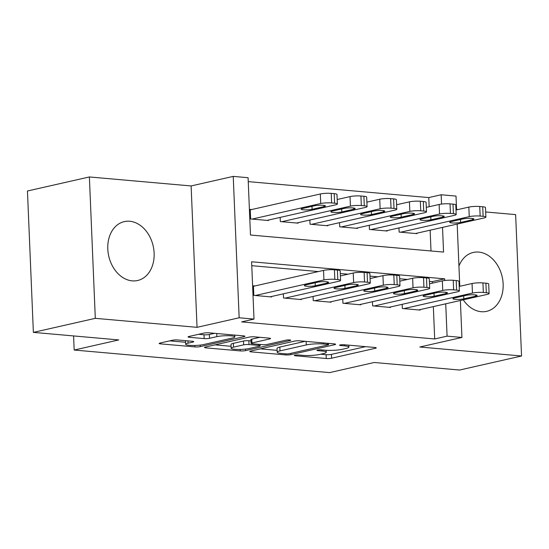 <?xml version="1.0" encoding="UTF-8"?>
<svg xmlns="http://www.w3.org/2000/svg" width="549" height="549" viewBox="0 0 549 549"><rect width="100%" height="100%" fill="white"/><g stroke="black" fill="none" stroke-linecap="round" stroke-linejoin="round"><path stroke-width="0.82" d="M294.943 355.196A2.663 0.412 177.6 0 0 294.326 355.491A2.663 0.412 177.6 0 0 295.28 355.766L326.257 358.504A3.802 0.59 177.6 0 0 331.603 358.209L375.372 348.286A3.802 0.59 177.6 0 0 376.257 347.867A3.802 0.59 177.6 0 0 374.892 347.476L343.914 344.738A2.663 0.412 177.6 0 0 340.167 344.944A2.663 0.412 177.6 0 0 339.55 345.239A2.663 0.412 177.6 0 0 340.51 345.513L344.518 345.863A12.16 1.88 177.6 0 1 348.883 347.119A12.16 1.88 177.6 0 1 346.062 348.45L342.418 349.281A12.16 1.88 177.6 0 1 325.31 350.221L321.295 349.864A2.663 0.412 177.6 0 0 317.555 350.07A2.663 0.412 177.6 0 0 316.938 350.365A2.663 0.412 177.6 0 0 317.892 350.639L321.899 350.989A12.16 1.88 177.6 0 1 326.271 352.245A12.16 1.88 177.6 0 1 323.45 353.583L319.806 354.407A12.16 1.88 177.6 0 1 302.691 355.347L298.683 354.997A2.663 0.412 177.6 0 0 294.943 355.196M132.206 280.868A30.195 22.784 77.2 0 0 137.634 280.505A30.195 22.784 77.2 0 0 153.816 249.555A30.195 22.784 77.2 0 0 129.708 221.254A30.195 22.784 77.2 0 0 124.28 221.611A30.195 22.784 77.2 0 0 108.105 252.567A30.195 22.784 77.2 0 0 132.206 280.868M463.26 299.836A30.195 22.784 77.2 0 0 481.219 311.702A30.195 22.784 77.2 0 0 486.647 311.338A30.195 22.784 77.2 0 0 502.829 280.388A30.195 22.784 77.2 0 0 478.721 252.087A30.195 22.784 77.2 0 0 473.3 252.444A30.195 22.784 77.2 0 0 458.937 266.073M177.65 339.975A3.802 0.59 177.6 0 0 172.304 340.263L160.02 343.05A3.802 0.59 177.6 0 0 159.141 343.468A3.802 0.59 177.6 0 0 160.507 343.859L194.909 346.899A3.802 0.59 177.6 0 0 200.255 346.604L244.031 336.681A3.802 0.59 177.6 0 0 244.909 336.262A3.802 0.59 177.6 0 0 243.543 335.871L209.142 332.831A3.802 0.59 177.6 0 0 203.796 333.126L188.959 336.489A3.802 0.59 177.6 0 0 188.081 336.908A3.802 0.59 177.6 0 0 189.446 337.299L204.166 338.603A3.802 0.59 177.6 0 0 209.512 338.308L216.869 336.64A10.163 1.572 177.6 0 1 228.096 335.707A10.163 1.572 177.6 0 1 234.821 336.901A10.163 1.572 177.6 0 1 232.467 338.019L203.652 344.546A10.163 1.572 177.6 0 1 192.424 345.479A10.163 1.572 177.6 0 1 185.699 344.285A10.163 1.572 177.6 0 1 188.053 343.173L192.857 342.082A3.802 0.59 177.6 0 0 193.735 341.663A3.802 0.59 177.6 0 0 192.376 341.272L177.65 339.975M33.372 332.378L27.45 190.997L89.384 176.956L95.306 318.338L33.372 332.378L118.769 339.927L74.184 350.036L329.626 372.606L374.219 362.491L459.616 370.04L521.55 355.999L419.813 347.009L461.929 337.457L447.078 336.146L434.691 338.959L241.622 321.899L254.009 319.093L239.158 317.782L233.229 176.394L248.079 177.711L250.481 235.027L443.558 252.08L442.521 227.389M95.306 318.338L197.043 327.328L239.158 317.782M250.701 351.058A3.802 0.59 177.6 0 0 249.816 351.477A3.802 0.59 177.6 0 0 251.181 351.868L285.583 354.908A3.802 0.59 177.6 0 0 290.936 354.613L334.705 344.69A3.802 0.59 177.6 0 0 335.583 344.278A3.802 0.59 177.6 0 0 334.217 343.88L299.816 340.847A3.802 0.59 177.6 0 0 294.47 341.135L250.701 351.058M240.249 350.907L205.848 347.867A3.802 0.59 177.6 0 1 204.482 347.469A3.802 0.59 177.6 0 1 205.36 347.057L249.129 337.134A3.802 0.59 177.6 0 1 254.475 336.839L269.202 338.136A3.802 0.59 177.6 0 1 270.568 338.534A3.802 0.59 177.6 0 1 269.683 338.946L251.936 342.974A3.802 0.59 177.6 0 0 251.051 343.386A3.802 0.59 177.6 0 0 252.416 343.784L262.182 344.642A3.802 0.59 177.6 0 0 267.535 344.353L286.015 340.16A2.663 0.412 177.6 0 1 288.952 339.913A2.663 0.412 177.6 0 1 290.709 340.229A2.663 0.412 177.6 0 1 290.092 340.524L245.595 350.612A3.802 0.59 177.6 0 1 240.249 350.907L240.188 349.445M521.55 355.999L515.628 214.611L485.68 211.969M251.71 209.533L250.22 209.402L250.625 218.955L268.447 220.526L268.427 220.067M402.17 304.324L402.342 308.497L420.163 310.075L420.143 309.609M372.462 301.703L372.641 305.875L390.463 307.447L390.442 306.987M342.761 299.075L342.933 303.247L360.755 304.825L360.741 304.359M313.06 296.453L313.232 300.626L331.054 302.197L331.033 301.737M283.353 293.832L283.531 298.004L301.353 299.576L301.332 299.109M434.691 338.959L433.339 306.617M432.351 283.16L432.289 281.637L429.4 281.383M407.454 279.448L399.693 278.762M377.753 276.82L369.992 276.133M348.052 274.198L340.291 273.512M318.345 271.57L251.771 265.689M254.908 285.954L253.425 285.823L253.823 295.376L271.645 296.954L271.631 296.487M429.153 206.733L428.769 197.571L248.244 181.623M431.006 250.975L430.135 230.196M416.945 233.188L416.959 233.648L399.137 232.076L398.965 227.904M387.237 230.559L387.258 231.026L369.436 229.448L369.264 225.282M357.536 227.938L357.557 228.398L339.735 226.826L339.557 222.654M327.835 225.316L327.849 225.776L310.027 224.205L309.856 220.032M298.128 222.688L298.148 223.155L280.326 221.576L280.155 217.404M73.593 335.933L74.184 350.036M197.043 327.328L191.114 185.946L89.384 176.956M191.114 185.946L233.229 176.394M428.769 197.571L441.156 194.765L456.006 196.075L456.583 209.876M458.099 209.533L456.562 209.395M444.745 280.498L444.676 278.83L251.607 261.777L254.009 319.093M447.078 336.146L445.726 303.81M457.18 224.061L459.788 286.297M460.378 300.488L461.929 337.457M441.54 204.077L441.156 194.765M432.289 281.637L444.676 278.83M320.698 354.201L326.099 354.681A3.802 0.59 177.6 0 0 331.445 354.386L365.565 346.652M260.35 348.876L277.108 350.351M285.782 353.851A2.663 0.412 177.6 0 0 289.522 353.645L327.945 344.937A2.663 0.412 177.6 0 0 328.563 344.648A2.663 0.412 177.6 0 0 327.609 344.374L323.382 343.997A12.16 1.88 177.6 0 0 306.267 344.937L280.004 350.893A12.16 1.88 177.6 0 0 277.19 352.225A12.16 1.88 177.6 0 0 281.555 353.481L285.782 353.851M277.19 352.225L277.025 348.402A12.16 1.88 177.6 0 1 279.846 347.071L305.21 341.32M231.074 346.289L215.009 344.868M259.876 337.312L251.771 339.152A3.802 0.59 177.6 0 0 250.893 339.57L251.051 343.386M233.517 347.146A10.163 1.572 177.6 0 0 231.156 348.265A10.163 1.572 177.6 0 0 237.882 349.459A10.163 1.572 177.6 0 0 249.116 348.526L259.265 346.227A3.802 0.59 177.6 0 0 260.144 345.808A3.802 0.59 177.6 0 0 258.778 345.417L249.013 344.552A3.802 0.59 177.6 0 0 243.667 344.847L233.517 347.146L233.352 343.331A10.163 1.572 177.6 0 0 230.999 344.443L231.156 348.265M233.352 343.331L243.509 341.025A3.802 0.59 177.6 0 1 248.855 340.73L250.948 340.915M198.608 334.3L204.008 334.78A3.802 0.59 177.6 0 0 209.354 334.485L214.535 333.312M169.675 340.86L185.617 342.267M400.626 232.206L469.244 216.649A7.741 1.201 177.6 0 1 480.142 216.052L483.113 216.313A7.741 1.201 177.6 0 1 485.892 217.109A7.741 1.201 177.6 0 1 484.094 217.96L415.476 233.517M455.999 210.006L468.846 207.097A7.741 1.201 -2.4 0 1 479.744 206.499L482.708 206.76A7.741 1.201 -2.4 0 1 485.494 207.556L485.892 217.109M462.999 218.907L451.106 221.604A6.197 0.961 177.6 0 0 449.672 222.283A6.197 0.961 177.6 0 0 453.776 223.011A6.197 0.961 177.6 0 0 460.618 222.441L472.504 219.744A6.197 0.961 177.6 0 0 473.938 219.065A6.197 0.961 177.6 0 0 469.841 218.337A6.197 0.961 177.6 0 0 462.999 218.907M403.831 308.627L472.449 293.07A7.741 1.201 177.6 0 1 483.346 292.473L486.311 292.734A7.741 1.201 177.6 0 1 489.097 293.537A7.741 1.201 177.6 0 1 487.299 294.381L418.681 309.938M489.097 293.537L488.692 283.984A7.741 1.201 -2.4 0 0 485.913 283.181L482.942 282.92A7.741 1.201 -2.4 0 0 472.051 283.517L459.204 286.427M466.204 295.328A6.197 0.961 -2.4 0 1 473.046 294.758A6.197 0.961 -2.4 0 1 477.143 295.492A6.197 0.961 -2.4 0 1 475.709 296.172L463.816 298.862A6.197 0.961 -2.4 0 1 456.974 299.431A6.197 0.961 -2.4 0 1 452.877 298.704A6.197 0.961 -2.4 0 1 454.311 298.025L466.204 295.328M370.918 229.585L439.543 214.021A7.741 1.201 177.6 0 1 450.441 213.424L453.405 213.685A7.741 1.201 177.6 0 1 456.192 214.487A7.741 1.201 177.6 0 1 454.394 215.338L385.775 230.896M426.299 207.385L439.145 204.468A7.741 1.201 -2.4 0 1 450.036 203.871L453.007 204.132A7.741 1.201 -2.4 0 1 455.787 204.935L456.192 214.487M433.298 216.279L421.406 218.976A6.197 0.961 177.6 0 0 419.971 219.655A6.197 0.961 177.6 0 0 424.068 220.389A6.197 0.961 177.6 0 0 430.91 219.82L442.803 217.123A6.197 0.961 177.6 0 0 444.237 216.443A6.197 0.961 177.6 0 0 440.14 215.716A6.197 0.961 177.6 0 0 433.298 216.279M341.217 226.957L409.842 211.399A7.741 1.201 177.6 0 1 420.733 210.802L423.704 211.063A7.741 1.201 177.6 0 1 426.484 211.859A7.741 1.201 177.6 0 1 424.693 212.71L356.068 228.267M396.598 204.756L409.437 201.847A7.741 1.201 -2.4 0 1 420.335 201.25L423.306 201.51A7.741 1.201 -2.4 0 1 426.086 202.307L426.484 211.859M403.597 213.657L391.705 216.354A6.197 0.961 177.6 0 0 390.27 217.033A6.197 0.961 177.6 0 0 394.367 217.761A6.197 0.961 177.6 0 0 401.209 217.191L413.102 214.494A6.197 0.961 177.6 0 0 414.536 213.815A6.197 0.961 177.6 0 0 410.432 213.087A6.197 0.961 177.6 0 0 403.597 213.657M311.516 224.335L380.134 208.778A7.741 1.201 177.6 0 1 391.032 208.174L394.004 208.442A7.741 1.201 177.6 0 1 396.783 209.238A7.741 1.201 177.6 0 1 394.985 210.089L326.367 225.646M366.89 202.135L379.736 199.225A7.741 1.201 -2.4 0 1 390.627 198.621L393.599 198.889A7.741 1.201 -2.4 0 1 396.385 199.685L396.783 209.238M373.89 211.036L361.997 213.733A6.197 0.961 177.6 0 0 360.563 214.412A6.197 0.961 177.6 0 0 364.666 215.139A6.197 0.961 177.6 0 0 371.501 214.57L383.394 211.873A6.197 0.961 177.6 0 0 384.828 211.193A6.197 0.961 177.6 0 0 380.731 210.466A6.197 0.961 177.6 0 0 373.89 211.036M281.809 221.707L350.434 206.149A7.741 1.201 177.6 0 1 361.324 205.552L364.296 205.813A7.741 1.201 177.6 0 1 367.082 206.616A7.741 1.201 177.6 0 1 365.284 207.46L296.666 223.024M337.189 199.513L350.029 196.597A7.741 1.201 -2.4 0 1 360.926 196L363.898 196.261A7.741 1.201 -2.4 0 1 366.677 197.064L367.082 206.616M344.189 208.407L332.296 211.104A6.197 0.961 177.6 0 0 330.862 211.784A6.197 0.961 177.6 0 0 334.959 212.511A6.197 0.961 177.6 0 0 341.801 211.948L353.693 209.251A6.197 0.961 177.6 0 0 355.128 208.572A6.197 0.961 177.6 0 0 351.031 207.838A6.197 0.961 177.6 0 0 344.189 208.407M374.123 306.006L442.748 290.448A7.741 1.201 177.6 0 1 453.639 289.845L456.61 290.112A7.741 1.201 177.6 0 1 459.389 290.908A7.741 1.201 177.6 0 1 457.598 291.759L388.973 307.316M459.389 290.908L458.991 281.356A7.741 1.201 -2.4 0 0 456.212 280.56L453.241 280.292A7.741 1.201 -2.4 0 0 442.343 280.896L429.503 283.806M436.503 292.706A6.197 0.961 -2.4 0 1 443.345 292.137A6.197 0.961 -2.4 0 1 447.442 292.864A6.197 0.961 -2.4 0 1 446.008 293.543L434.115 296.24A6.197 0.961 -2.4 0 1 427.273 296.81A6.197 0.961 -2.4 0 1 423.176 296.083A6.197 0.961 -2.4 0 1 424.61 295.403L436.503 292.706M344.422 303.377L413.04 287.82A7.741 1.201 177.6 0 1 423.938 287.223L426.909 287.484A7.741 1.201 177.6 0 1 429.689 288.287A7.741 1.201 177.6 0 1 427.891 289.138L359.272 304.695M429.689 288.287L429.291 278.734A7.741 1.201 -2.4 0 0 426.504 277.931L423.54 277.67A7.741 1.201 -2.4 0 0 412.642 278.268L399.796 281.184M406.795 290.078A6.197 0.961 -2.4 0 1 413.637 289.515A6.197 0.961 -2.4 0 1 417.741 290.243A6.197 0.961 -2.4 0 1 416.3 290.922L404.414 293.619A6.197 0.961 -2.4 0 1 397.572 294.182A6.197 0.961 -2.4 0 1 393.468 293.454A6.197 0.961 -2.4 0 1 394.909 292.775L406.795 290.078M314.721 300.756L383.339 285.199A7.741 1.201 177.6 0 1 394.237 284.602L397.202 284.862A7.741 1.201 177.6 0 1 399.988 285.658A7.741 1.201 177.6 0 1 398.19 286.509L329.572 302.067M399.988 285.658L399.583 276.106A7.741 1.201 -2.4 0 0 396.803 275.31L393.832 275.049A7.741 1.201 -2.4 0 0 382.941 275.646L370.095 278.556M377.094 287.456A6.197 0.961 -2.4 0 1 383.936 286.887A6.197 0.961 -2.4 0 1 388.033 287.614A6.197 0.961 -2.4 0 1 386.599 288.294L374.706 290.991A6.197 0.961 -2.4 0 1 367.864 291.56A6.197 0.961 -2.4 0 1 363.767 290.833A6.197 0.961 -2.4 0 1 365.202 290.153L377.094 287.456M285.013 298.134L353.638 282.577A7.741 1.201 177.6 0 1 364.529 281.973L367.501 282.241A7.741 1.201 177.6 0 1 370.28 283.037A7.741 1.201 177.6 0 1 368.489 283.888L299.864 299.445M370.28 283.037L369.882 273.484A7.741 1.201 -2.4 0 0 367.103 272.688L364.131 272.421A7.741 1.201 -2.4 0 0 353.233 273.025L340.394 275.934M347.393 284.835A6.197 0.961 -2.4 0 1 354.229 284.265A6.197 0.961 -2.4 0 1 358.332 284.993A6.197 0.961 -2.4 0 1 356.898 285.672L345.005 288.369A6.197 0.961 -2.4 0 1 338.163 288.939A6.197 0.961 -2.4 0 1 334.067 288.204A6.197 0.961 -2.4 0 1 335.501 287.525L347.393 284.835M252.108 219.085L320.726 203.528A7.741 1.201 177.6 0 1 331.623 202.931L334.595 203.192A7.741 1.201 177.6 0 1 337.374 203.988A7.741 1.201 177.6 0 1 335.583 204.839L266.958 220.396M250.241 209.862L320.328 193.975A7.741 1.201 -2.4 0 1 331.225 193.378L334.197 193.639A7.741 1.201 -2.4 0 1 336.976 194.435L337.374 203.988M314.481 205.786L302.595 208.483A6.197 0.961 177.6 0 0 301.154 209.162A6.197 0.961 177.6 0 0 305.258 209.89A6.197 0.961 177.6 0 0 312.1 209.32L323.992 206.623A6.197 0.961 177.6 0 0 325.427 205.944A6.197 0.961 177.6 0 0 321.323 205.216A6.197 0.961 177.6 0 0 314.481 205.786M255.312 295.506L323.931 279.949A7.741 1.201 177.6 0 1 334.828 279.352L337.8 279.613A7.741 1.201 177.6 0 1 340.579 280.415A7.741 1.201 177.6 0 1 338.781 281.26L270.163 296.817M340.579 280.415L340.181 270.863A7.741 1.201 -2.4 0 0 337.395 270.06L334.43 269.799A7.741 1.201 -2.4 0 0 323.533 270.396L253.446 286.29M317.686 282.207A6.197 0.961 -2.4 0 1 324.528 281.637A6.197 0.961 -2.4 0 1 328.631 282.371A6.197 0.961 -2.4 0 1 327.19 283.051L315.304 285.741A6.197 0.961 -2.4 0 1 308.463 286.31A6.197 0.961 -2.4 0 1 304.359 285.583A6.197 0.961 -2.4 0 1 305.793 284.904L317.686 282.207M295.252 355.134L295.28 355.766M340.483 344.882L340.51 345.513M317.864 350.008L317.892 350.639M321.858 349.919L321.899 350.989M344.47 344.786L344.518 345.863M375.344 347.524L375.372 348.286M331.445 354.386L331.603 358.209M326.099 354.681L326.257 358.504M334.67 343.935L334.705 344.69M290.881 353.343L290.936 354.613M285.542 353.831L285.583 354.908M251.14 350.962L251.181 351.868M327.561 343.297L327.609 344.374M323.334 342.919L323.382 343.997M306.122 341.403L306.267 344.937M279.846 347.071L280.004 350.893M205.806 346.954L205.848 347.867M269.655 338.191L269.683 338.946M251.771 339.152L251.936 342.974M290.071 339.989L290.092 340.524M245.533 349.095L245.595 350.612M258.737 344.34L258.778 345.417M248.855 340.73L249.013 344.552M243.509 341.025L243.667 344.847M192.823 341.327L192.857 342.082M187.957 340.881L188.053 343.173M216.738 333.504L216.869 336.64M209.354 334.485L209.512 338.308M204.008 334.78L204.166 338.603M189.405 336.386L189.446 337.299M243.996 335.926L244.031 336.681M200.193 345.108L200.255 346.604M194.854 345.465L194.909 346.899M160.466 342.947L160.507 343.859M469.244 216.649L468.846 207.097M483.113 216.313L482.708 206.76M480.142 216.052L479.744 206.499M472.456 218.509L472.504 219.744M460.487 219.476L460.618 222.441M472.051 283.517L472.449 293.07M482.942 282.92L483.346 292.473M485.913 283.181L486.311 292.734M475.709 296.172L475.654 294.93M463.816 298.862L463.692 295.897M439.543 214.021L439.145 204.468M453.405 213.685L453.007 204.132M450.441 213.424L450.036 203.871M442.748 215.887L442.803 217.123M430.787 216.848L430.91 219.82M409.842 211.399L409.437 201.847M423.704 211.063L423.306 201.51M420.733 210.802L420.335 201.25M413.047 213.259L413.102 214.494M401.086 214.227L401.209 217.191M380.134 208.778L379.736 199.225M394.004 208.442L393.599 198.889M391.032 208.174L390.627 198.621M383.346 210.638L383.394 211.873M371.378 211.605L371.501 214.57M350.434 206.149L350.029 196.597M364.296 205.813L363.898 196.261M361.324 205.552L360.926 196M353.638 208.016L353.693 209.251M341.677 208.977L341.801 211.948M442.343 280.896L442.748 290.448M453.241 280.292L453.639 289.845M456.212 280.56L456.61 290.112M446.008 293.543L445.953 292.308M434.115 296.24L433.991 293.276M412.642 278.268L413.04 287.82M423.54 277.67L423.938 287.223M426.504 277.931L426.909 287.484M416.3 290.922L416.252 289.687M404.414 293.619L404.284 290.647M382.941 275.646L383.339 285.199M393.832 275.049L394.237 284.602M396.803 275.31L397.202 284.862M386.599 288.294L386.544 287.058M374.706 290.991L374.583 288.026M353.233 273.025L353.638 282.577M364.131 272.421L364.529 281.973M367.103 272.688L367.501 282.241M356.898 285.672L356.843 284.437M345.005 288.369L344.882 285.405M320.726 203.528L320.328 193.975M334.595 203.192L334.197 193.639M331.623 202.931L331.225 193.378M323.937 205.388L323.992 206.623M311.976 206.355L312.1 209.32M323.533 270.396L323.931 279.949M334.43 269.799L334.828 279.352M337.395 270.06L337.8 279.613M327.19 283.051L327.142 281.809M315.304 285.741L315.174 282.776M326.188 350.289L326.271 352.245M348.8 345.17L348.883 347.119M328.508 343.379L328.563 344.648M260.089 344.456L260.144 345.808M185.548 340.668L185.699 344.285M234.746 335.096L234.821 336.901"/></g></svg>

